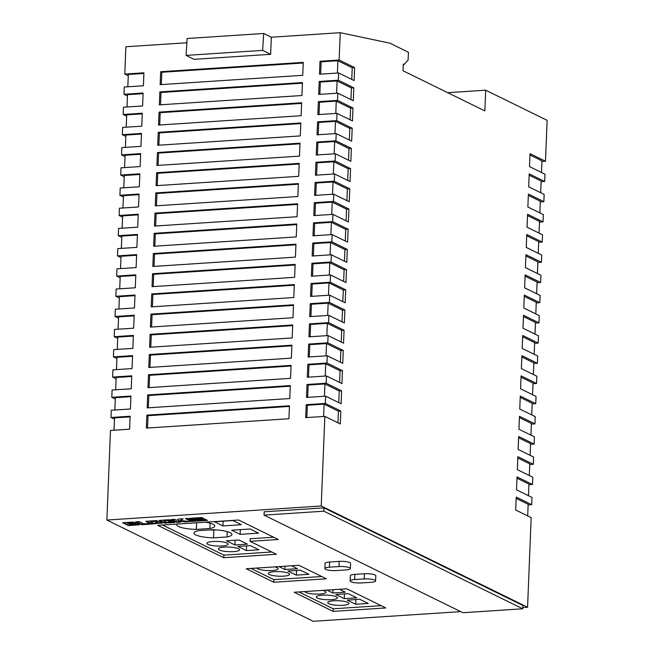 <?xml version="1.0" encoding="UTF-8"?>
<svg xmlns="http://www.w3.org/2000/svg" width="654" height="654" viewBox="0 0 654 654"><rect width="100%" height="100%" fill="white"/><g stroke="black" fill="none" stroke-linecap="round" stroke-linejoin="round"><path stroke-width="0.98" d="M191.532 520.216A2.542 0.548 -177.7 0 0 194.377 520.625A2.542 0.548 -177.7 0 0 196.363 520.167A2.542 0.548 -177.7 0 0 196.118 519.914A2.542 0.548 -177.7 0 0 193.265 519.505A2.542 0.548 -177.7 0 0 191.279 519.963A2.542 0.548 -177.7 0 0 191.532 520.216M191.589 519.717A2.542 0.548 -177.7 0 0 192.284 519.922M195.464 520.036A2.542 0.548 -177.7 0 0 196.077 519.897M269.391 574.531A10.619 2.297 -177.7 0 0 281.261 576.239A10.619 2.297 -177.7 0 0 289.567 574.326A10.619 2.297 -177.7 0 0 288.528 573.272A10.619 2.297 -177.7 0 0 276.65 571.571A10.619 2.297 -177.7 0 0 268.344 573.476A10.619 2.297 -177.7 0 0 269.391 574.531M256.916 568.048A10.619 2.297 -177.7 0 0 257.921 568.906A10.619 2.297 -177.7 0 0 269.8 570.615A10.619 2.297 -177.7 0 0 278.105 568.702A10.619 2.297 -177.7 0 0 277.067 567.647A10.619 2.297 -177.7 0 0 274.754 566.879M317.304 598.042A10.619 2.297 -177.7 0 0 329.183 599.751A10.619 2.297 -177.7 0 0 337.489 597.838A10.619 2.297 -177.7 0 0 336.442 596.791A10.619 2.297 -177.7 0 0 324.572 595.083A10.619 2.297 -177.7 0 0 316.266 596.988A10.619 2.297 -177.7 0 0 317.304 598.042M328.766 603.667A10.619 2.297 -177.7 0 0 340.644 605.375A10.619 2.297 -177.7 0 0 348.95 603.462A10.619 2.297 -177.7 0 0 347.912 602.416A10.619 2.297 -177.7 0 0 336.033 600.707A10.619 2.297 -177.7 0 0 327.728 602.612A10.619 2.297 -177.7 0 0 328.766 603.667M304.829 591.559A10.619 2.297 -177.7 0 0 305.843 592.418A10.619 2.297 -177.7 0 0 317.721 594.126A10.619 2.297 -177.7 0 0 326.019 592.213A10.619 2.297 -177.7 0 0 324.981 591.159A10.619 2.297 -177.7 0 0 322.667 590.39M176.956 524.067A18.32 3.965 -177.7 0 0 176.719 524.663A18.32 3.965 -177.7 0 0 196.331 529.405L209.86 528.514A18.32 3.965 -177.7 0 0 214.757 526.037A18.32 3.965 -177.7 0 0 212.959 524.222A18.32 3.965 -177.7 0 0 205.462 522.194M207.939 544.381A10.619 2.297 -177.7 0 0 219.818 546.09A10.619 2.297 -177.7 0 0 228.123 544.177A10.619 2.297 -177.7 0 0 227.085 543.122A10.619 2.297 -177.7 0 0 215.207 541.422A10.619 2.297 -177.7 0 0 206.901 543.327A10.619 2.297 -177.7 0 0 207.939 544.381M219.409 550.006A10.619 2.297 -177.7 0 0 231.279 551.714A10.619 2.297 -177.7 0 0 239.585 549.801A10.619 2.297 -177.7 0 0 238.547 548.747A10.619 2.297 -177.7 0 0 226.668 547.046A10.619 2.297 -177.7 0 0 218.362 548.951A10.619 2.297 -177.7 0 0 219.409 550.006M230.159 532.658A18.32 3.965 -177.7 0 0 212.337 529.732L198.808 530.623A18.32 3.965 -177.7 0 0 193.911 533.1A18.32 3.965 -177.7 0 0 213.523 537.841L227.061 536.95A18.32 3.965 -177.7 0 0 231.957 534.473A18.32 3.965 -177.7 0 0 230.159 532.658M350.879 581.717A7.962 1.725 -177.7 0 0 361.498 582.935L371.071 582.305A7.962 1.725 -177.7 0 0 375.584 580.94A7.962 1.725 -177.7 0 0 364.188 578.929L354.623 579.558A7.962 1.725 -177.7 0 0 350.103 580.924A7.962 1.725 -177.7 0 0 350.879 581.717M325.659 569.34A7.962 1.725 -177.7 0 0 336.279 570.558L345.852 569.928A7.962 1.725 -177.7 0 0 350.364 568.563A7.962 1.725 -177.7 0 0 338.968 566.56L329.403 567.181A7.962 1.725 -177.7 0 0 324.883 568.555A7.962 1.725 -177.7 0 0 325.659 569.34M139.302 521.622L135.689 521.859L141.534 524.729L150.224 524.156L148.81 523.462L143.733 523.797L139.302 521.622M194.876 519.243L203.786 518.565L201.669 517.535L189.308 518.344L191.982 519.194L194.876 519.243L194.9 518.728L202.953 518.156M136.146 523.045L133.154 522.047L122.609 522.718L128.462 525.587L139.327 524.802L137.569 523.699L135.067 523.494L136.146 523.045M162.078 522.979L156.551 520.559L145.826 521.344L151.565 524.001L162.078 522.979M168.217 520.985L171.847 520.748L169.157 519.734L159.151 520.388L164.317 523.086L174.757 522.481L173.155 521.393L166.623 522.333L163.467 520.788L167.301 520.535L168.217 520.985L168.242 520.47L170.915 520.29M180.512 522.17L178.297 521.083L184.632 521.9L189.75 521.565L180.488 520.502L183.194 518.745L178.436 519.055L176.833 520.371L174.667 519.301L171.054 519.538L176.907 522.407L180.512 522.17M189.717 519.955L190.739 519.358L187.862 518.434L185.417 518.597L191.27 521.467L207.514 520.404L204.481 518.908L197.5 519.807L197.77 520.47L195.603 520.936L191.082 520.625L189.774 520.077L189.938 519.619M238.62 520.02L157.753 525.326L223.782 557.723L276.413 554.273L250.049 541.332L278.277 539.485L238.62 520.02M333.148 611.384L385.778 607.934L346.8 588.804L294.169 592.262L333.148 611.384L333.246 608.792L381.135 605.653M273.764 582.248L326.395 578.798L298.886 565.293L246.256 568.751L273.764 582.248L273.871 579.657L321.752 576.517M350.364 568.563L350.577 563.38A7.962 1.725 -177.7 0 0 339.181 561.377L329.608 562.007A7.962 1.725 -177.7 0 0 325.087 563.372L324.883 568.555M321.228 505.992L527.574 607.239L531.171 517.633L515.695 510.038L516.219 497.089L531.694 504.684L531.988 497.432L516.513 489.838L517.028 476.889L532.503 484.475L532.797 477.224L517.322 469.637L517.837 456.68L533.312 464.275L533.607 457.023L518.131 449.429L518.655 436.48L534.13 444.074L534.416 436.823L518.941 429.228L519.464 416.279L534.939 423.874L535.234 416.623L519.758 409.028L520.273 396.079L535.749 403.673L536.043 396.422L520.568 388.828L521.083 375.878L536.558 383.473L536.852 376.222L521.377 368.627L521.9 355.678L537.375 363.272L537.662 356.021L522.186 348.427L522.709 335.477L538.185 343.072L538.479 335.821L523.004 328.226L523.519 315.277L538.994 322.872L539.288 315.62L523.813 308.026L524.328 295.077L539.803 302.671L540.098 295.412L524.622 287.825L525.146 274.876L540.621 282.463L540.907 275.211L525.432 267.625L525.955 254.668L541.43 262.262L541.725 255.011L526.249 247.416L526.764 234.467L542.24 242.062L542.534 234.811L527.059 227.216L527.574 214.267L543.049 221.861L543.343 214.61L527.868 207.016L528.391 194.066L543.866 201.661L544.153 194.41L528.677 186.815L529.2 173.866L544.676 181.46L544.97 174.209L529.495 166.615L530.01 153.665L545.485 161.26L547.128 120.336L485.685 90.187L484.851 110.91L403.003 70.746L403.273 64.01L404.188 64.46L408.112 60.045L408.423 52.279L389.849 43.164L340.243 32.7L339.14 60.013L354.615 67.607L354.1 80.556L338.625 72.962L338.331 80.213L353.806 87.808L353.291 100.757L337.816 93.162L337.521 100.414L352.997 108.008L352.473 120.957L336.998 113.363L336.712 120.614L352.187 128.209L351.664 141.158L336.189 133.563L335.894 140.814L351.37 148.409L350.855 161.358L335.379 153.764L335.085 161.015L350.56 168.609L350.045 181.559L334.57 173.964L334.276 181.215L349.751 188.81L349.228 201.759L333.753 194.164L333.466 201.416L348.942 209.01L348.418 221.959L332.943 214.365L332.649 221.616L348.124 229.211L347.609 242.16L332.134 234.573L331.84 241.825L347.315 249.411L346.8 262.368L331.325 254.774L331.03 262.025L346.506 269.62L345.982 282.569L330.507 274.974L330.221 282.226L345.696 289.82L345.173 302.769L329.698 295.175L329.403 302.426L344.879 310.021L344.364 322.97L328.888 315.375L328.594 322.626L344.069 330.221L343.554 343.17L328.079 335.576L327.785 342.827L343.26 350.421L342.737 363.371L327.262 355.776L326.975 363.027L342.451 370.622L341.928 383.571L326.452 375.976L326.158 383.228L341.633 390.822L341.118 403.771L325.643 396.177L325.349 403.428L340.824 411.023L340.309 423.972L324.834 416.377L321.228 505.992L106.872 520.053L313.217 621.3L460.727 611.621M527.574 607.239L522.816 607.55M323.992 507.88L264.183 511.804L264.053 515.115L462.95 612.716L522.767 608.792L522.898 605.481L323.992 507.88L323.861 511.191L264.053 515.115M375.584 580.94L375.797 575.757A7.962 1.725 -177.7 0 0 364.401 573.754L354.828 574.375A7.962 1.725 -177.7 0 0 350.307 575.749L350.103 580.924M114.475 419.206L110.992 417.489L130.13 416.238L129.606 429.188L110.469 430.438L106.872 520.053M115.284 398.997L111.801 397.289L130.939 396.038L130.416 408.987L111.278 410.238L110.992 417.489M116.101 378.797L112.611 377.088L131.748 375.829L131.233 388.787L112.087 390.037L111.801 397.289M116.911 358.596L113.42 356.888L132.566 355.629L132.043 368.578L112.905 369.837L112.611 377.088M117.72 338.396L114.237 336.687L133.375 335.428L132.852 348.378L113.714 349.637L113.42 356.888M118.529 318.196L115.047 316.487L134.184 315.228L133.661 328.177L114.524 329.436L114.237 336.687M119.347 297.995L115.856 296.287L134.994 295.028L134.479 307.977L115.333 309.236L115.047 316.487M120.156 277.795L116.665 276.086L135.811 274.827L135.288 287.776L116.15 289.035L115.856 296.287M120.965 257.594L117.483 255.877L136.621 254.627L136.097 267.576L116.96 268.827L116.665 276.086M121.775 237.394L118.292 235.677L137.43 234.426L136.907 247.376L117.769 248.626L117.483 255.877M122.592 217.185L119.102 215.477L138.239 214.226L137.724 227.175L118.578 228.426L118.292 235.677M123.402 196.985L119.911 195.276L139.057 194.025L138.534 206.975L119.396 208.225L119.102 215.477M124.211 176.784L120.728 175.076L139.866 173.817L139.343 186.774L120.205 188.025L119.911 195.276M125.02 156.584L121.538 154.875L140.675 153.616L140.152 166.566L121.015 167.825L120.728 175.076M125.838 136.384L122.347 134.675L141.485 133.416L140.97 146.365L121.824 147.624L121.538 154.875M126.647 116.183L123.156 114.475L142.302 113.216L141.779 126.165L122.641 127.424L122.347 134.675M127.456 95.983L123.974 94.274L143.112 93.015L142.588 105.964L123.451 107.223L123.156 114.475M128.266 75.782L124.783 74.074L143.921 72.815L143.398 85.764L124.26 87.023L123.974 94.274M186.88 42.755L125.879 46.761L124.783 74.074M533.37 374.513L533.836 362.864L521.843 356.986M532.552 394.714L533.026 383.064L521.034 377.186M534.179 354.313L534.645 342.663L522.652 336.785M535.798 313.904L536.272 302.262L524.279 296.376M536.615 293.703L537.081 282.062L525.088 276.176M534.988 334.104L535.454 322.463L523.47 316.577M530.934 435.114L531.4 423.473L519.407 417.587M531.743 414.914L532.209 403.265L520.224 397.387M528.497 495.716L528.963 484.074L516.979 478.188M530.124 455.315L530.59 443.674L518.597 437.788M529.307 475.515L529.781 463.874L517.788 457.988M541.479 172.501L541.945 160.851L529.961 154.973M538.234 253.302L538.7 241.661L526.715 235.775M537.424 273.503L537.89 261.862L525.898 255.976M539.861 212.902L540.327 201.252L528.334 195.374M539.043 233.102L539.517 221.461L527.525 215.575M540.67 192.701L541.136 181.052L529.143 175.174M545.485 161.26L541.921 161.489M544.676 181.46L541.111 181.698M543.866 201.661L540.302 201.898M543.049 221.861L539.485 222.098M542.24 242.062L538.675 242.299M541.43 262.262L537.866 262.499M540.621 282.463L537.057 282.7M539.803 302.671L536.239 302.9M538.994 322.872L535.43 323.101M538.185 343.072L534.62 343.301M537.375 363.272L533.811 363.501M536.558 383.473L532.994 383.71M535.749 403.673L532.184 403.91M534.939 423.874L531.375 424.111M534.13 444.074L530.566 444.311M533.312 464.275L529.748 464.512M532.503 484.475L528.939 484.712M531.694 504.684L528.13 504.913M527.688 515.916L528.154 504.275L516.161 498.389M159.339 104.869L301.927 95.517L302.442 82.567L159.854 91.92L159.339 104.869M158.53 125.069L301.11 115.717L301.633 102.768L159.045 112.12L158.53 125.069M156.093 185.671L298.682 176.318L299.197 163.369L156.608 172.721L156.093 185.671M156.903 165.47L299.491 156.118L300.014 143.169L157.426 152.521L156.903 165.47M157.712 145.27L300.3 135.918L300.824 122.968L158.235 132.321L157.712 145.27M160.148 84.668L302.737 75.316L303.26 62.367L160.671 71.719L160.148 84.668M148.793 367.483L291.373 358.13L291.897 345.181L149.308 354.533L148.793 367.483M147.976 387.683L290.564 378.331L291.087 365.382L148.499 374.734L147.976 387.683M147.166 407.883L289.755 398.531L290.278 385.582L147.69 394.934L147.166 407.883M151.221 306.881L293.809 297.529L294.333 284.58L151.744 293.932L151.221 306.881M150.412 327.082L293 317.73L293.523 304.78L150.935 314.133L150.412 327.082M149.602 347.282L292.191 337.93L292.706 324.981L150.118 334.333L149.602 347.282M153.657 246.272L296.246 236.92L296.769 223.97L154.18 233.323L153.657 246.272M154.467 226.071L297.055 216.719L297.578 203.77L154.99 213.122L154.467 226.071M155.284 205.871L297.864 196.519L298.387 183.57L155.799 192.922L155.284 205.871M152.848 266.48L295.436 257.128L295.951 244.179L153.363 253.531L152.848 266.48M152.039 286.681L294.619 277.329L295.142 264.38L152.554 273.732L152.039 286.681M146.357 428.084L288.945 418.732L289.46 405.782L146.872 415.135L146.357 428.084M325.349 403.428L306.211 404.687L305.688 417.636L324.834 416.377M326.158 383.228L307.02 384.487L306.505 397.436L325.643 396.177M326.975 363.027L307.83 364.286L307.315 377.235L326.452 375.976M327.785 342.827L308.647 344.086L308.124 357.035L327.262 355.776M328.594 322.626L309.456 323.885L308.933 336.835L328.079 335.576M329.403 302.426L310.266 303.677L309.751 316.626L328.888 315.375M330.221 282.226L311.075 283.476L310.56 296.425L329.698 295.175M331.03 262.025L311.893 263.276L311.369 276.225L330.507 274.974M331.84 241.825L312.702 243.075L312.179 256.025L331.325 254.774M332.649 221.616L313.511 222.875L312.996 235.824L332.134 234.573M333.466 201.416L314.321 202.675L313.806 215.624L332.943 214.365M334.276 181.215L315.138 182.474L314.615 195.423L333.753 194.164M335.085 161.015L315.947 162.274L315.424 175.223L334.57 173.964M335.894 140.814L316.757 142.073L316.242 155.023L335.379 153.764M336.712 120.614L317.566 121.873L317.051 134.822L336.189 133.563M337.521 100.414L318.384 101.664L317.86 114.613L336.998 113.363M338.331 80.213L319.193 81.464L318.67 94.413L337.816 93.162M339.14 60.013L320.002 61.263L319.487 74.213L338.625 72.962M340.243 32.7L271.336 37.221L263.709 33.477L262.63 50.374L186.071 55.394L194.091 59.334L270.65 54.315L271.336 37.221M485.685 90.187L447.704 92.68M263.709 33.477L187.15 38.496L186.071 55.394M262.63 50.374L270.65 54.315M403.256 64.525L404.188 64.46M130.105 416.876L114.524 417.898L114.033 430.209M340.824 411.023L338.437 411.178L324.106 404.147L307.355 405.251L306.865 417.563M307.355 405.251L306.211 404.687M323.607 416.459L324.106 404.147M289.436 406.428L148.025 415.699L147.526 428.01M148.025 415.699L146.872 415.135M338.437 411.178L337.963 422.827M130.914 396.676L115.341 397.697L114.842 410.009M135.779 275.465L120.205 276.487L119.715 288.798M137.405 235.064L121.832 236.086L121.333 248.397M136.596 255.264L121.015 256.286L120.524 268.598M139.024 194.663L123.451 195.685L122.96 207.997M138.215 214.864L122.641 215.885L122.151 228.197M134.16 315.866L118.587 316.888L118.088 329.199M133.351 336.066L117.769 337.088L117.279 349.399M134.969 295.665L119.396 296.687L118.905 308.999M131.724 376.475L116.15 377.497L115.66 389.8M132.533 356.275L116.96 357.297L116.469 369.6M141.46 134.054L125.887 135.076L125.396 147.387M139.842 174.463L124.26 175.485L123.77 187.788M140.651 154.262L125.078 155.284L124.579 167.588M142.27 113.853L126.696 114.875L126.206 127.187M143.896 73.452L128.323 74.474L127.824 86.786M143.087 93.653L127.505 94.675L127.015 106.986M346.506 269.62L344.11 269.775L329.779 262.744L313.037 263.84L312.538 276.151M313.037 263.84L311.893 263.276M329.289 275.056L329.779 262.744M345.696 289.82L343.301 289.975L328.97 282.945L312.228 284.04L311.729 296.352M312.228 284.04L311.075 283.476M328.48 295.256L328.97 282.945M347.315 249.411L344.928 249.575L330.597 242.544L313.846 243.64L313.356 255.951M313.846 243.64L312.702 243.075M330.098 254.847L330.597 242.544M348.942 209.01L346.546 209.166L332.216 202.135L315.473 203.239L314.975 215.55M315.473 203.239L314.321 202.675M331.725 214.447L332.216 202.135M349.751 188.81L347.356 188.965L333.025 181.935L316.283 183.038L315.784 195.342M316.283 183.038L315.138 182.474M332.534 194.246L333.025 181.935M348.124 229.211L345.737 229.374L331.406 222.335L314.656 223.439L314.165 235.751M314.656 223.439L313.511 222.875M330.908 234.647L331.406 222.335M344.069 330.221L341.682 330.376L327.352 323.346L310.601 324.441L310.11 336.753M310.601 324.441L309.456 323.885M326.853 335.657L327.352 323.346M344.879 310.021L342.492 310.176L328.161 303.145L311.41 304.241L310.92 316.552M311.41 304.241L310.266 303.677M327.662 315.457L328.161 303.145M341.633 390.822L339.246 390.978L324.915 383.947L308.165 385.051L307.674 397.354M308.165 385.051L307.02 384.487M324.417 396.259L324.915 383.947M343.26 350.421L340.865 350.577L326.534 343.546L309.792 344.642L309.293 356.953M309.792 344.642L308.647 344.086M326.044 355.858L326.534 343.546M342.451 370.622L340.055 370.777L325.725 363.747L308.982 364.85L308.484 377.154M308.982 364.85L307.83 364.286M325.234 376.058L325.725 363.747M354.615 67.607L352.228 67.763L337.897 60.732L321.147 61.828L320.656 74.139M321.147 61.828L320.002 61.263M337.399 73.044L337.897 60.732M351.37 148.409L348.983 148.564L334.652 141.534L317.901 142.629L317.411 154.941M317.901 142.629L316.757 142.073M334.153 153.845L334.652 141.534M350.56 168.609L348.173 168.765L333.842 161.734L317.092 162.838L316.601 175.141M317.092 162.838L315.947 162.274M333.344 174.046L333.842 161.734M352.997 108.008L350.601 108.163L336.27 101.133L319.528 102.228L319.029 114.54M319.528 102.228L318.384 101.664M335.78 113.444L336.27 101.133M352.187 128.209L349.792 128.364L335.461 121.333L318.719 122.429L318.22 134.74M318.719 122.429L317.566 121.873M334.971 133.645L335.461 121.333M353.806 87.808L351.419 87.963L337.088 80.933L320.337 82.028L319.847 94.34M320.337 82.028L319.193 81.464M336.589 93.244L337.088 80.933M295.118 265.017L153.698 274.288L153.208 286.599M153.698 274.288L152.554 273.732M295.927 244.817L154.516 254.087L154.017 266.399M154.516 254.087L153.363 253.531M298.363 184.207L156.944 193.486L156.453 205.797M156.944 193.486L155.799 192.922M297.554 204.416L156.134 213.686L155.644 225.998M156.134 213.686L154.99 213.122M296.736 224.616L155.325 233.887L154.826 246.198M155.325 233.887L154.18 233.323M292.681 325.618L151.27 334.897L150.772 347.209M151.27 334.897L150.118 334.333M293.491 305.418L152.08 314.697L151.581 327M152.08 314.697L150.935 314.133M294.308 285.218L152.889 294.496L152.398 306.8M152.889 294.496L151.744 293.932M290.245 386.22L148.834 395.498L148.335 407.81M148.834 395.498L147.69 394.934M291.063 366.019L149.643 375.298L149.153 387.609M149.643 375.298L148.499 374.734M291.872 345.819L150.453 355.097L149.962 367.409M150.453 355.097L149.308 354.533M303.227 63.005L161.816 72.275L161.317 84.587M161.816 72.275L160.671 71.719M300.799 123.606L159.38 132.885L158.889 145.196M159.38 132.885L158.235 132.321M299.982 143.806L158.57 153.085L158.072 165.397M158.57 153.085L157.426 152.521M299.172 164.007L157.761 173.285L157.262 185.597M157.761 173.285L156.608 172.721M301.608 103.406L160.189 112.684L159.699 124.988M160.189 112.684L159.045 112.12M302.418 83.205L161.007 92.484L160.508 104.787M161.007 92.484L159.854 91.92M351.419 87.963L350.945 99.604M349.792 128.364L349.326 140.005M350.601 108.163L350.135 119.805M348.173 168.765L347.699 180.414M348.983 148.564L348.517 160.214M352.228 67.763L351.762 79.404M340.055 370.777L339.589 382.427M340.865 350.577L340.399 362.226M339.246 390.978L338.78 402.627M342.492 310.176L342.026 321.817M341.682 330.376L341.208 342.017M345.737 229.374L345.271 241.015M347.356 188.965L346.89 200.614M346.546 209.166L346.08 220.815M344.928 249.575L344.454 261.216M343.301 289.975L342.835 301.617M344.11 269.775L343.644 281.416M522.767 608.792L323.861 511.191M250.997 568.432L273.871 579.657M296.36 575.119L308.876 574.302L300.39 570.141L287.874 570.958L296.36 575.119L296.548 570.386M278.988 566.601L284.891 569.495L297.415 568.678L291.512 565.775M298.919 591.952L333.246 608.792M347.258 600.094L355.735 604.255L368.259 603.438L359.774 599.277L347.258 600.094M344.274 598.631L356.79 597.813L348.312 593.652L335.788 594.47L344.274 598.631L344.462 593.906M326.91 590.112L332.812 593.006L345.328 592.189L339.426 589.295M250.049 541.332L250.155 538.741L273.634 537.204M162.503 525.015L223.889 555.132L271.77 551.992M223.889 555.132L223.782 557.723M246.378 550.594L258.894 549.777L250.408 545.616L237.893 546.433L246.378 550.594L246.566 545.861M247.433 544.153L238.947 539.991L226.431 540.809L234.909 544.97L247.433 544.153M258.559 533.157L250.081 528.988L231.655 530.198L240.141 534.359L258.559 533.157M214.463 521.761L222.949 525.922L241.367 524.712L232.881 520.551L214.463 521.761M227.273 531.612L227.061 536.95M209.909 529.895A18.32 3.965 -177.7 0 0 213.833 530.075L216.27 529.912M213.833 530.075L213.523 537.841M223.137 521.197L222.949 525.922M240.329 529.634L240.141 534.359M210.081 523.175L209.86 528.514M196.592 522.775L196.331 529.405M235.105 540.237L234.909 544.97M332.943 589.72L332.812 593.006M355.931 599.53L355.735 604.255M285.03 566.201L284.891 569.495M197.949 519.75L197.933 520.2M186.365 518.532L191.287 520.952L192.587 520.862M197.655 520.535L206.59 519.946M191.287 520.952L191.27 521.467M189.815 519.211L189.791 519.726M189.742 519.325L189.717 519.84M172.002 519.48L176.923 521.892L179.588 521.72M176.923 521.892L176.907 522.407M180.488 520.502L182.327 518.802M178.297 521.083L178.313 520.568L186.88 521.238M184.657 521.385L184.632 521.9M163.467 520.788L163.484 520.273L167.318 520.02L168.242 520.47M167.318 520.02L167.301 520.535M170.473 521.565L170.457 522.08M159.486 520.314L164.334 522.562L174.463 522.039L174.438 522.554M173.98 522.088L173.956 522.603M165.797 522.62L165.781 523.143M165.266 522.636L165.241 523.159M164.775 522.62L164.751 523.135M164.334 522.562L164.317 523.086M163.958 522.481L163.941 522.996M163.647 522.358L163.631 522.873M146.292 521.181L151.148 523.429L161.849 522.865L161.84 523.38M161.391 522.914L161.366 523.429M152.611 523.486L152.586 524.009M152.071 523.502L152.055 524.026M151.581 523.486L151.565 524.001M151.148 523.429L151.123 523.952M150.772 523.347L150.747 523.862M150.461 523.225L150.436 523.74M157.835 522.914L157.851 522.391L154.696 520.846L150.297 521.132L150.273 521.655L153.428 523.2L157.835 522.914L154.679 521.361L150.273 521.655M154.696 520.846L154.679 521.361M192.202 519.578L193.249 520.396L195.456 520.249L195.382 519.693M194.401 519.554L192.194 519.881M195.456 520.249L194.393 519.734M135.828 522.84L135.811 523.29M135.067 523.494L135.73 522.799M123.557 522.652L128.478 525.072L139.024 524.361L139.016 524.876M138.558 524.41L138.534 524.925M128.478 525.072L128.462 525.587M132.566 523.323L131.748 522.325L127.538 522.595L127.514 523.118L128.527 523.609L132.566 523.323L131.724 522.84L127.514 523.118M135.084 524.434L133.874 523.388L129.672 523.65L129.647 524.165L130.775 524.712L135.084 524.434L133.849 523.911L129.647 524.165M133.874 523.388L133.849 523.911M133.588 523.388L133.563 523.903M134.078 523.429L134.062 523.944M134.233 523.486L134.209 524.001M131.748 522.325L131.724 522.84M132.41 522.652L132.394 523.167M132.574 522.734L132.549 523.249M190.674 518.254L194.9 518.728M194.434 518.687L194.41 519.202M193.96 518.663L193.936 519.178M193.478 518.647L193.461 519.162M193.004 518.638L192.979 519.162M192.529 518.655L192.505 519.17M191.998 518.679L191.982 519.194M196.56 518.982L196.543 519.497M196.184 518.9L196.167 519.423M195.775 518.835L195.759 519.35M195.35 518.777L195.325 519.292M136.637 521.794L141.558 524.214L149.292 523.707M141.558 524.214L141.534 524.729M329.403 567.181L329.608 562.007M338.968 566.56L339.181 561.377M354.623 579.558L354.828 574.375M364.188 578.929L364.401 573.754"/></g></svg>
